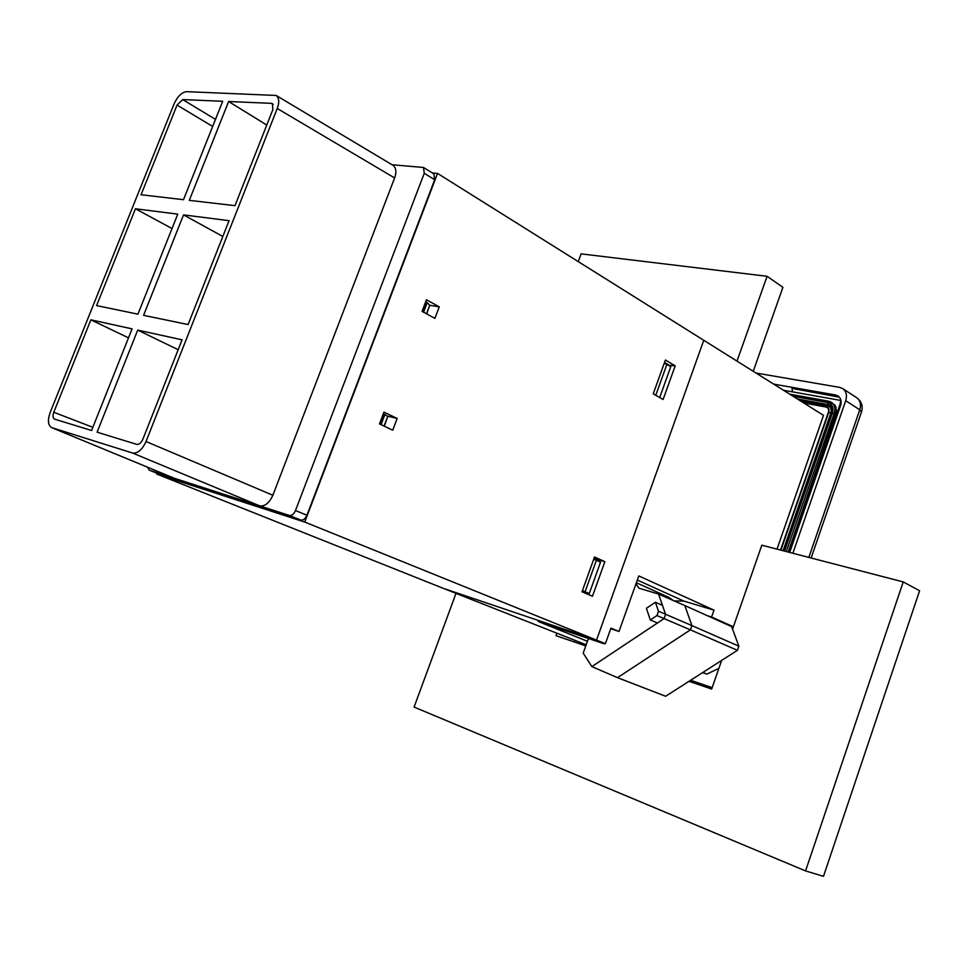 <?xml version="1.0" encoding="UTF-8"?>
<svg xmlns="http://www.w3.org/2000/svg" width="968" height="968" viewBox="0 0 968 968"><rect width="100%" height="100%" fill="white"/><g stroke="black" fill="none" stroke-linecap="round" stroke-linejoin="round"><path stroke-width="1.45" d="M582.325 590.891L589.27 593.517L582.397 590.674M674.236 600.934L683.783 601.055L713.997 610.142L638.795 575.924L619 631.451L610.953 628.111L605.387 643.684L596.01 640.514L604.274 643.309M604.105 643.78L538.269 621.516L587.431 641.264M610.723 628.728L619 631.451M777.026 549.146L823.514 415.345L703.772 340.288L596.53 640.102L443.61 588.471L156.707 474.03L157.01 473.267M586.172 644.773L443.61 588.471L596.53 640.102L304.751 522.054L156.707 474.03M712.17 687.631L690.632 680.262M605.387 643.684L596.53 640.102L703.772 340.288L437.524 173.405L304.751 522.054M733.369 626.792L711.589 617.003L713.997 610.142M707.475 615.745L711.589 617.003M840.769 404.975L840.139 404.067L788.799 552.196M783.499 390.261L840.756 400.437L840.139 404.067M839.438 397.158L794.171 388.809L791.788 387.297L835.626 394.992L838.385 396.166C841.071 398.61 841.797 401.793 840.539 405.689L789.694 552.425M702.587 672.615L706.93 674.079L702.901 672.421M706.93 674.079L718.897 668.319M732.921 628.087L732.014 627.675M658.784 397.013L653.412 393.928M655.88 394.956L666.879 364.379L670.776 366.703L659.813 397.207M666.879 364.379L664.242 363.266M585.108 591.714L596.409 560.29L600.535 562.154L589.27 593.517M596.409 560.29L593.711 559.238M665.633 696.27L737.41 650.327L690.414 629.853L617.524 677.66L665.633 696.27M658.47 611.207L655.396 602.253L646.394 608.303L650.327 619.956L656.933 615.551L658.47 611.207L691.914 625.594L684.824 605.557L731.614 626.586L738.85 646.176L737.41 650.327M588.423 638.481L583.184 653.122L591.871 666.613L664.024 618.637L665.56 614.317L658.579 594.086L639.001 588.193L635.976 583.813M617.524 677.66L591.871 666.613M658.579 594.086L684.824 605.557M673.353 600.547L668.779 597.341L636.363 582.748M738.85 646.176L691.914 625.594L690.414 629.853L656.933 615.551M655.396 602.253L662.475 605.387M650.327 619.956L657.441 623.017M788.206 552.038L836.546 410.807L834.755 404.914L828.62 401.188L789.791 394.194M690.378 680.431L712.085 687.861M604.867 561.694L594.521 556.999L582.01 591.763L592.452 596.252L604.867 561.694L598.139 559.734L597.728 560.883M663.104 399.481L675.18 365.856L665.415 359.999L653.243 393.831L663.104 399.481M383.957 412.114L397.17 418.466L392.742 430.191L379.492 423.923L383.957 412.114M426.452 299.753L439.266 306.844L434.91 318.399L422.06 311.381L426.452 299.753M586.33 592.585L586.003 593.481M598.139 559.734L594.183 557.931M668.114 365.118L675.18 365.856M664.544 362.407L668.283 364.646M432.321 172.982L437.524 173.405M397.17 418.466L387.031 416.034M439.266 306.844L429.756 305.283M423.5 167.464L433.906 173.974L434.68 179.758L424.262 173.272L423.5 167.464L392.028 164.742M147.644 467.254L149.169 470.133L259.642 505.853L132.604 453.048C137.698 453.641 142.175 449.793 146.023 441.517L272.855 495.253C269.261 503.045 264.857 506.579 259.642 505.853L289.299 515.436C291.767 515.823 293.836 514.189 295.482 510.559L306.916 515.23L434.68 179.758M306.916 515.23C305.271 518.848 303.214 520.457 300.745 520.07L289.299 515.436M149.29 470.17L160.373 474.598L300.745 520.07M128.49 337.844L90.871 319.827L53.772 412.271L92.867 427.311M137.71 330.1L182.069 339.829L142.913 439.133C141.171 442.884 139.138 444.627 136.827 444.385L97.102 432.2L137.71 330.1L178.172 349.714M90.871 319.827L132.072 328.866L91.597 430.506L54.414 419.096C52.78 418.031 52.562 415.756 53.772 412.271M172.014 228.533L135.435 208.773L96.582 305.598L137.928 314.164L177.749 214.146L135.435 208.773M183.533 214.884L229.053 220.68L188.094 324.558L143.579 315.326L183.533 214.884L222.821 236.482M266.769 125.029L228.617 101.519L271.403 103.334L272.407 103.636L272.879 109.553L234.982 205.652L189.304 200.352L228.617 101.519M222.688 101.277L183.509 199.686L141.062 194.762L177.047 105.088L182.698 99.583L222.688 101.277M51.522 427.554L174.518 478.337L51.522 427.554C47.964 425.17 47.517 420.16 50.154 412.525L174.131 103.782C177.604 96.34 181.742 92.299 186.546 91.657L276.17 95.457L393.044 165.346C396.166 167.924 396.686 172.123 394.629 177.955L277.247 108.489C279.51 102.342 279.147 97.998 276.17 95.457M132.604 453.048L51.812 427.662M146.023 441.517L277.247 108.489M295.482 510.559L424.262 173.272M272.855 495.253L394.629 177.955M379.601 423.645L382.118 425.158M383.376 413.651L379.771 423.73M383.558 413.735L380.146 423.996M383.933 414.001L384.925 414.486L381.15 424.468M384.925 414.486L387.684 416.518L384.066 426.089M387.684 416.518L384.296 426.186M425.738 301.677L422.229 311.478M425.908 301.774L422.629 311.684M426.247 302.113L427.215 302.645L423.597 312.216M427.215 302.645L429.744 305.21L426.501 313.801M429.744 305.21L426.719 313.922M805.57 870.91L823.478 876.342L919.6 590.758L903.229 581.925L805.57 870.91L414.086 707.076L455.976 593.408M578.259 261.614L581.115 253.87L767.092 276.291L782.918 287.314L753.237 371.288M903.229 581.925L761.816 545.19L732.558 629.139M721.656 660.418L711.661 689.071L689.01 681.303M585.773 645.898L556.031 635.698L556.781 633.616M736.999 361.112L767.092 276.291M574.157 641.917L574.581 640.719M808.837 557.399L859.765 409.803L845.705 400.704L792.877 553.26M773.71 384.127L791.788 387.297L792.586 391.871M845.705 400.704C847.29 395.331 846.286 391.278 842.68 388.555L839.631 387.369L756.032 373.043M683.783 601.055L637.319 580.05M784.516 551.082L832.395 413.058L834.15 413.542C835.638 408.52 834.682 404.745 831.294 402.216L828.439 401.127L827.688 402.531L793.155 396.311M780.547 550.054L828.378 412.283C829.092 409.488 828.318 407.746 826.043 407.032L827.567 405.834L800.524 400.921M828.378 412.283L830.822 413.142C831.827 409.246 830.738 406.814 827.567 405.834L828.027 404.527L797.438 398.998M828.33 401.139L789.852 394.242M828.027 404.527L827.688 402.531C832.262 403.934 833.835 407.443 832.395 413.058L831.96 413.348C833.17 408.653 831.851 405.713 828.027 404.527M780.922 550.151L828.741 412.38C829.515 409.391 828.681 407.516 826.236 406.754L803.101 402.543M826.043 407.032L803.791 402.978M786.294 551.554L834.15 413.542L836.037 414.8L835.275 405.665M788.448 552.111L836.013 414.861M783.088 550.719L830.822 413.142L831.96 413.348L784.213 551.01M273.157 104.459L271.403 103.334M212.67 126.445L177.047 105.088M182.698 99.583L215.477 119.379M837.489 396.432L835.626 394.992M861.617 411.618C863.093 405.894 861.46 401.272 856.704 397.727C860.31 400.45 861.326 404.479 859.765 409.803L861.435 412.138L811.136 558.004M835.953 406.887L836.062 414.824L788.472 552.111M149.169 470.133L160.252 474.562M842.68 388.555L856.704 397.727"/></g></svg>
